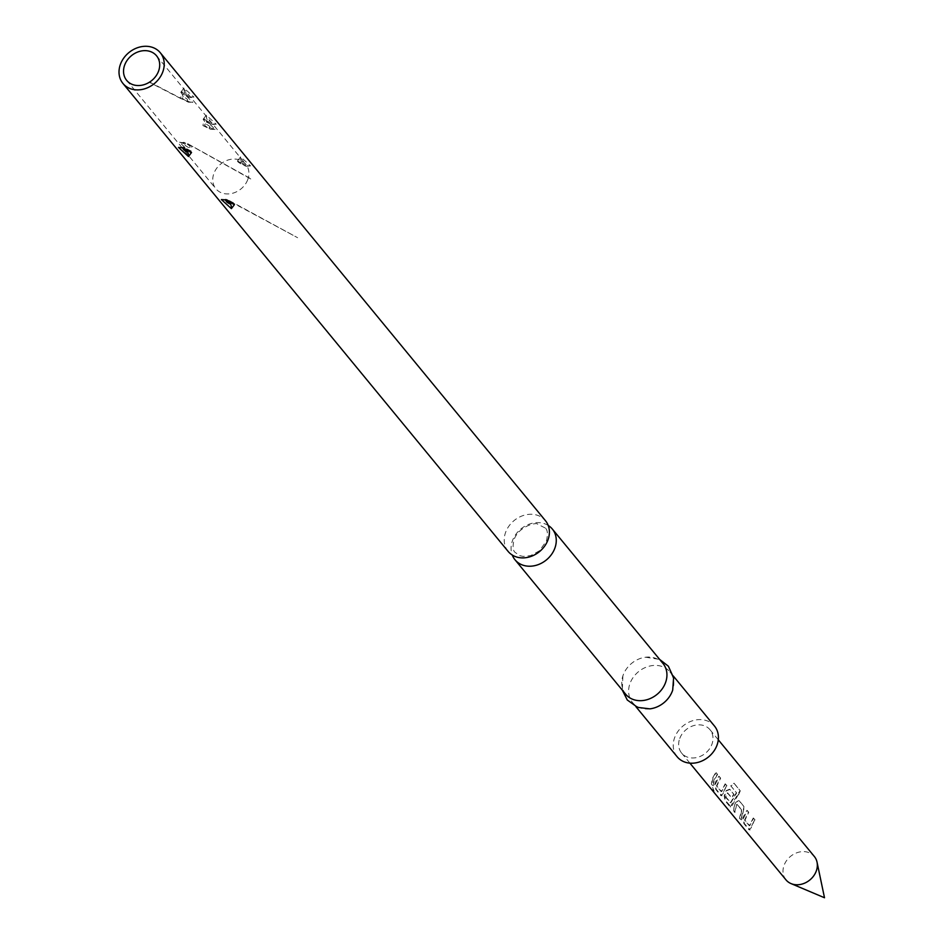 <?xml version="1.0" encoding="UTF-8"?>
<svg xmlns="http://www.w3.org/2000/svg" width="945" height="945" viewBox="0 0 945 945"><rect width="100%" height="100%" fill="white"/><g stroke="black" fill="none" stroke-linecap="round" stroke-linejoin="round"><path stroke-width="0.71" stroke-dasharray="4.72 3.54" d="M713.404 791.083L714.125 791.095L712.27 786.606L713.404 791.083M548.218 525.455A24.18 20.058 -39.5 0 0 512.556 540.457A24.18 20.058 -39.5 0 0 512.261 555.046M755.043 819.953L753.602 818.205L749.763 825.753L744.943 820.213L748.759 812.31L747.318 810.562L743.361 818.583L744.329 823.52L750.129 829.946L748.924 829.722L750.649 827.962L754.712 819.728L753.271 817.98L749.326 825.729L744.506 820.189L748.416 812.074L746.975 810.326L743.668 816.031L742.912 818.559L743.88 823.591L748.924 829.722L751.098 827.974L754.712 819.728M737.076 804.419L741.955 809.971L739.911 818.146L741.352 819.906L744.329 806.935L739.285 800.805L735.883 802.21L734.714 804.727L733.615 810.503L735.056 812.251L736.687 804.289L741.565 809.83L739.462 818.228L740.904 819.976L743.999 806.711L738.955 800.58L735.493 802.057L733.166 810.586L734.608 812.334L736.687 804.289M738.565 794.828L740.266 790.906L734.218 783.547L730.969 786.027L736.663 792.949L730.863 802.801L726.055 797.261L726.634 794.91L727.555 792.855L731.867 797.71L734.052 794.45L729.918 789.429L726.516 790.823L724.626 795.808L725.595 800.758L731.395 807.184L730.19 806.959L740.077 790.552L734.029 783.192L730.686 785.732L736.391 792.666L730.426 802.777L725.618 797.237L726.209 794.828L727.154 792.713L731.477 797.568L733.722 794.213L729.587 789.205L726.126 790.67L724.177 795.796L725.146 800.828L730.19 806.959L732.363 805.211L738.293 794.544M726.941 785.815L725.5 784.055L721.661 791.615L716.842 786.063L720.645 778.16L719.204 776.412L715.259 784.433L716.227 789.37L722.027 795.796L720.822 795.584L722.547 793.812L726.611 785.578L725.169 783.83L721.212 791.591L716.404 786.051L720.314 777.936L718.873 776.188L715.554 781.881L714.81 784.421L715.778 789.453L720.822 795.584L722.984 793.824L726.611 785.578M717.574 774.428L716.133 772.679L712.908 778.231L711.809 784.007L713.251 785.756L714.349 779.979L717.574 774.428L715.802 772.443L712.483 778.148L711.361 784.078L712.802 785.838L713.924 779.897L717.243 774.203M785.98 879.866A18.368 15.238 140.5 0 1 784.126 865.183A18.368 15.238 140.5 0 1 798.159 852.343A18.368 15.238 140.5 0 1 814.354 856.513M183.153 148.011L186.826 149.215M190.701 153.007L179.562 142.234L191.811 146.085L190.701 153.007A12.084 5.174 101.5 0 0 189.177 147.774C184.948 145.766 183.802 144.337 185.716 143.522C189.933 145.53 191.079 146.947 189.177 147.774M183.956 88.074L180.932 92.043L190.843 96.922L193.961 97.122L183.956 88.074A7.253 3.107 -78.5 0 0 184.889 92.515C182.976 93.342 184.133 94.76 188.338 96.78C190.264 95.953 189.106 94.535 184.889 92.515M186.732 101.068C188.646 100.241 187.5 98.823 183.271 96.803C181.369 97.63 182.515 99.048 186.732 101.068A12.084 5.068 101.7 0 0 188.315 102.178L188.315 102.178A12.084 5.068 101.7 0 0 189.803 101.989L192.886 102.343L181.747 91.582L180.637 98.504L189.803 101.989M213.204 124.031L216.24 124.22L206.317 115.184L203.234 119.141L213.204 124.031A7.253 3.107 101.5 0 1 211.633 124.551L216.251 124.232M210.652 123.878C212.566 123.051 211.408 121.633 207.203 119.613C205.278 120.44 206.435 121.858 210.652 123.878A7.253 3.107 101.5 0 0 211.633 124.551C205.62 121.893 202.821 120.098 203.234 119.141M205.585 123.901C203.671 124.728 204.817 126.157 209.046 128.166C210.948 127.339 209.802 125.921 205.585 123.901A12.084 5.068 -78.3 0 1 204.12 118.704L202.939 125.602L215.188 129.441L204.12 118.704M240.573 156.87L237.561 160.839L247.46 165.706L250.579 165.918L240.573 156.87A7.253 3.107 -78.5 0 0 241.507 161.3C239.605 162.127 240.751 163.556 244.968 165.564C246.881 164.737 245.735 163.32 241.507 161.3M226.044 200.127L229.718 201.332M508.15 551.443A24.18 20.058 140.5 0 1 505.693 532.118A24.18 20.058 140.5 0 1 524.168 515.238A24.18 20.058 140.5 0 1 545.478 520.719M649.924 708.856A24.18 20.058 140.5 0 1 632.536 702.572A24.18 20.058 140.5 0 1 630.091 683.247A24.18 20.058 140.5 0 1 648.565 666.367A24.18 20.058 140.5 0 1 669.875 671.848A24.18 20.058 140.5 0 1 672.698 690.11M677.152 756.768A24.18 20.058 140.5 0 1 674.706 737.454A24.18 20.058 140.5 0 1 693.169 720.562A24.18 20.058 140.5 0 1 714.479 726.043M625.673 694.232A24.18 20.058 140.5 0 1 622.861 675.97A24.18 20.058 140.5 0 1 623.227 674.919A24.18 20.058 140.5 0 1 645.624 657.224A24.18 20.058 140.5 0 1 663.012 663.508M247.732 179.656A19.337 16.041 140.5 0 1 232.954 193.17A19.337 16.041 140.5 0 1 215.897 188.787A19.337 16.041 140.5 0 1 213.948 173.325A19.337 16.041 140.5 0 1 228.725 159.811A19.337 16.041 140.5 0 1 245.771 164.194A19.337 16.041 140.5 0 1 247.732 179.656M679.774 738.399A18.368 15.238 140.5 0 1 693.807 725.571A18.368 15.238 140.5 0 1 710.002 729.729A18.368 15.238 140.5 0 1 711.868 744.412A18.368 15.238 140.5 0 1 697.823 757.252A18.368 15.238 140.5 0 1 681.628 753.082A18.368 15.238 140.5 0 1 679.774 738.399M181.605 147.668A7.253 3.036 -78.3 0 1 183.153 147.136A7.253 3.036 -78.3 0 1 183.165 147.136A7.253 3.036 -78.3 0 1 184.11 147.81M182.645 142.589A12.084 5.068 -78.3 0 1 184.133 142.4L184.133 142.4A12.084 5.068 -78.3 0 1 185.716 143.522M188.338 96.78A7.253 3.036 101.7 0 0 189.295 97.441L189.295 97.441A7.253 3.036 101.7 0 0 190.843 96.922M183.271 96.803A12.084 5.174 -78.5 0 1 181.747 91.582M207.203 119.613A7.253 3.036 -78.3 0 1 206.317 115.184M209.046 128.166A12.084 5.174 101.5 0 0 210.676 129.288L210.676 129.288A12.084 5.174 101.5 0 0 212.188 129.111M244.968 165.564A7.253 3.036 101.7 0 0 245.913 166.237L245.913 166.237A7.253 3.036 101.7 0 0 247.46 165.706M224.508 199.785A7.253 3.036 -78.3 0 1 226.056 199.253L226.056 199.253A7.253 3.036 -78.3 0 1 227.001 199.927M545.17 527.96L537.457 524.085C537.693 522.408 519.856 524.912 514.104 539.359C512.462 546.446 512.863 550.84 515.308 552.541L519.821 555.66L523.01 556.404L530.641 555.636L539.288 550.911L546.375 541.142C548.029 534.055 547.627 529.661 545.17 527.96M187.051 149.31L189.638 150.763M191.516 152.535C191.977 151.649 189.201 149.842 183.165 147.136L178.487 147.455M179.562 142.234L186.956 143.286L250.295 178.44M180.932 92.043C180.471 92.941 183.259 94.736 189.295 97.441L193.961 97.134M149.629 82.073L188.315 102.178L192.886 102.343M202.951 125.59L210.676 129.288L215.188 129.441M202.974 125.614L210.676 129.288M237.561 160.839C237.089 161.725 239.876 163.532 245.913 166.237L237.561 160.839M221.39 199.572L227.969 199.844L297.616 237.703L226.056 199.253C232.092 201.958 234.88 203.754 234.407 204.652M669.875 671.848L673.23 675.923M645.624 657.224L659.657 659.433M126.677 80.384L215.897 188.787M710.002 729.729L718.283 739.793M681.628 753.082L689.909 763.147M156.551 55.802L245.771 164.194M622.861 675.97L622.33 690.157M632.536 702.572L635.89 706.647M250.579 165.918L245.913 166.237M180.649 98.493L149.345 82.262M250.744 178.983L191.8 146.085"/><path stroke-width="1.42" d="M512.261 555.046A24.18 20.058 -39.5 0 0 515.013 559.783A24.18 20.058 -39.5 0 0 536.311 565.264A24.18 20.058 -39.5 0 0 554.786 548.372A24.18 20.058 -39.5 0 0 552.341 529.046A24.18 20.058 -39.5 0 0 548.218 525.455M718.283 739.793L814.354 856.513A18.368 15.238 140.5 0 1 817.035 862.159A18.368 15.238 140.5 0 1 816.22 871.195A18.368 15.238 140.5 0 1 791.012 883.587A18.368 15.238 140.5 0 1 785.98 879.866L689.909 763.147M186.826 149.215L187.559 152.074C183.342 150.054 182.184 148.637 184.11 147.81M181.605 147.668L191.516 152.535L188.504 156.516L178.499 147.455L181.605 147.668M229.718 201.332L230.462 204.179C226.233 202.171 225.087 200.742 227.001 199.927M224.508 199.785L234.407 204.652L231.395 208.621L221.39 199.572L224.508 199.785M120.499 64.13A24.18 20.058 140.5 0 1 138.974 47.25A24.18 20.058 140.5 0 1 160.284 52.731A24.18 20.058 140.5 0 1 162.729 72.056A24.18 20.058 140.5 0 1 144.254 88.936A24.18 20.058 140.5 0 1 122.944 83.455A24.18 20.058 140.5 0 1 120.499 64.13M160.284 52.731L545.478 520.719A24.18 20.058 140.5 0 1 547.923 540.032A24.18 20.058 140.5 0 1 529.448 556.924A24.18 20.058 140.5 0 1 508.15 551.443L122.944 83.455M659.657 659.433L668.351 666.19L673.608 677.754L672.698 690.11A24.18 20.058 140.5 0 1 672.32 691.161A24.18 20.058 140.5 0 1 649.924 708.856L637.615 707.38L627.279 699.997L622.33 690.157M673.23 675.923L714.479 726.043A24.18 20.058 140.5 0 1 716.936 745.369A24.18 20.058 140.5 0 1 698.461 762.249A24.18 20.058 140.5 0 1 677.152 756.768L635.89 706.647M552.341 529.046L663.012 663.508A24.18 20.058 140.5 0 1 665.457 682.833A24.18 20.058 140.5 0 1 646.982 699.713A24.18 20.058 140.5 0 1 625.673 694.232L515.013 559.783M158.512 71.265A19.337 16.041 140.5 0 1 143.723 84.766A19.337 16.041 140.5 0 1 126.677 80.384A19.337 16.041 140.5 0 1 124.716 64.933A19.337 16.041 140.5 0 1 139.506 51.42A19.337 16.041 140.5 0 1 156.551 55.802A19.337 16.041 140.5 0 1 158.512 71.265M188.504 156.516A7.253 3.107 101.5 0 0 187.559 152.074M231.395 208.621A7.253 3.107 101.5 0 0 230.462 204.179M791.012 883.587L824.501 897.75L817.035 862.159M189.638 150.763L187.051 149.31"/></g></svg>

